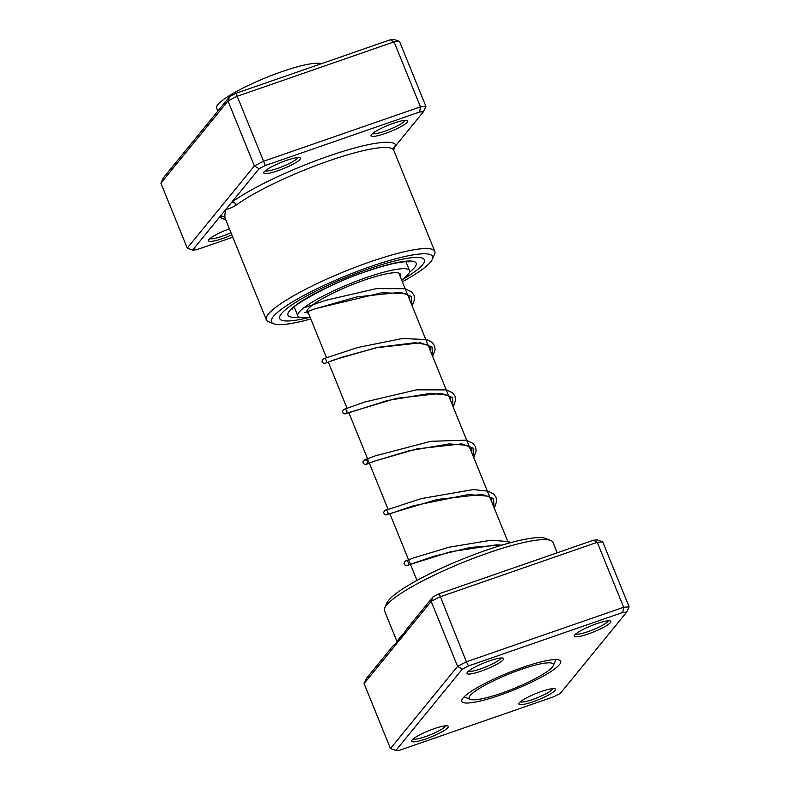 <?xml version="1.0" encoding="UTF-8"?>
<svg xmlns="http://www.w3.org/2000/svg" width="790" height="790" viewBox="0 0 790 790"><rect width="100%" height="100%" fill="white"/><g stroke="black" fill="none" stroke-linecap="round" stroke-linejoin="round"><path stroke-width="1.19" d="M498.065 678.659A45.455 7.663 157.9 0 0 470.257 699.377A45.455 7.663 157.9 0 0 524.451 683.962A45.455 7.663 157.9 0 0 553.247 665.674A45.455 7.663 157.9 0 0 498.065 678.659M464.51 696.454A49.02 8.255 157.9 0 0 464.53 696.504A49.02 8.255 157.9 0 0 465.725 697.54L470.257 699.377M553.247 665.674L555.222 661.2A49.02 8.255 157.9 0 0 555.35 659.62A49.02 8.255 157.9 0 0 555.34 659.581L555.35 659.62M434.164 728.676A19.76 3.328 -22.1 0 1 447.802 725.961A19.76 3.328 -22.1 0 1 425.78 738.956A19.76 3.328 -22.1 0 1 411.718 740.615A19.76 3.328 -22.1 0 1 434.164 728.676M413.091 739.035A17.785 3.002 157.9 0 0 425.464 736.636A17.785 3.002 157.9 0 0 445.708 725.793M489.524 660.855A19.76 3.328 -22.1 0 1 503.161 658.139A19.76 3.328 -22.1 0 1 481.14 671.135A19.76 3.328 -22.1 0 1 467.068 672.794A19.76 3.328 -22.1 0 1 489.524 660.855M468.45 671.214A17.785 3.002 157.9 0 0 480.824 668.814A17.785 3.002 157.9 0 0 501.067 657.971M596.736 623.675A19.76 3.328 -22.1 0 1 610.374 620.96A19.76 3.328 -22.1 0 1 588.352 633.945A19.76 3.328 -22.1 0 1 574.29 635.604A19.76 3.328 -22.1 0 1 596.736 623.675M575.673 634.024A17.785 3.002 157.9 0 0 588.037 631.625A17.785 3.002 157.9 0 0 608.29 620.782M541.387 691.487A19.76 3.328 -22.1 0 1 555.014 688.771A19.76 3.328 -22.1 0 1 532.993 701.767A19.76 3.328 -22.1 0 1 518.931 703.426A19.76 3.328 -22.1 0 1 541.387 691.487M520.314 701.846A17.785 3.002 157.9 0 0 532.677 699.446A17.785 3.002 157.9 0 0 552.931 688.604M384.769 607.895L386.952 602.928A86.959 14.655 -22.1 0 1 485.732 550.403A86.959 14.655 -22.1 0 1 545.732 538.454L550.758 540.488A90.919 15.316 157.9 0 0 488.042 552.98A90.919 15.316 157.9 0 0 384.769 607.895A90.919 15.316 157.9 0 0 384.513 610.828L397.232 642.152M522.585 667.441A53.364 8.996 -22.1 0 1 559.399 660.104A53.364 8.996 -22.1 0 1 499.932 695.18A53.364 8.996 -22.1 0 1 461.962 699.673A53.364 8.996 -22.1 0 1 522.585 667.441M555.311 660.954A49.415 8.325 157.9 0 0 555.676 659.571M397.538 641.816A90.919 15.316 -22.1 0 1 403.809 633.54M602.731 541.871L597.26 542.295L440.01 596.835L431.182 601.368L364.081 683.577L366.54 678.294L393.509 645.262C396.067 644.196 400.57 638.676 407.028 628.692L432.94 596.944L439.181 593.734L593.478 540.222L597.349 539.926L602.731 541.871L629.117 606.848L626.668 612.122L622.796 612.428L468.5 665.94L462.259 669.15L395.859 750.5L399.72 750.204L554.017 696.681L560.258 693.482L626.668 612.122M439.181 593.734L466.396 661.813L623.646 607.273L629.117 606.848M593.478 540.222L597.26 542.295L623.646 607.273L622.796 612.428M364.081 683.577L390.467 748.555L457.568 666.345L466.396 661.813L468.5 665.94M432.94 596.944L431.182 601.368L457.568 666.345L462.259 669.15M557.207 552.803L552.98 542.414A90.919 15.316 157.9 0 0 550.758 540.488M464.263 696.701A49.415 8.325 157.9 0 0 465.488 697.432M395.859 750.5L390.467 748.555M385.155 133.52A19.76 3.328 -22.1 0 1 371.093 135.189A19.76 3.328 -22.1 0 1 393.538 123.25A19.76 3.328 -22.1 0 1 407.176 120.534A19.76 3.328 -22.1 0 1 385.155 133.52M372.465 133.609A17.785 3.002 157.9 0 0 384.839 131.209A17.785 3.002 157.9 0 0 405.082 120.356M277.932 170.709A19.76 3.328 -22.1 0 1 263.87 172.378A19.76 3.328 -22.1 0 1 286.326 160.439A19.76 3.328 -22.1 0 1 299.953 157.724A19.76 3.328 -22.1 0 1 277.932 170.709M265.252 170.788A17.785 3.002 157.9 0 0 277.626 168.389A17.785 3.002 157.9 0 0 297.87 157.546M231.845 234.847A19.76 3.328 -22.1 0 1 222.573 238.531A19.76 3.328 -22.1 0 1 208.511 240.19A19.76 3.328 -22.1 0 1 229.396 228.814M209.893 238.61A17.785 3.002 157.9 0 0 222.267 236.21A17.785 3.002 157.9 0 0 230.986 232.724M402.357 281.773A86.959 14.655 157.9 0 0 432.367 259.278A86.959 14.655 157.9 0 0 370.49 266.585A86.959 14.655 157.9 0 0 273.587 323.752A86.959 14.655 157.9 0 0 310.796 318.953M273.587 323.752L268.56 321.708A90.919 15.316 -22.1 0 1 266.329 319.792A90.919 15.316 -22.1 0 1 369.858 261.944A90.919 15.316 -22.1 0 1 434.806 251.378A90.919 15.316 -22.1 0 1 434.549 254.311L432.367 259.278M368.604 268.896A78.072 13.154 157.9 0 0 279.7 318.568A78.072 13.154 157.9 0 0 310.085 317.215A78.072 13.154 157.9 0 1 279.7 318.568A78.072 13.154 157.9 0 1 368.604 268.896A78.072 13.154 157.9 0 1 424.368 259.821A78.072 13.154 157.9 0 0 368.604 268.896M225.535 219.324A94.869 15.988 -22.1 0 1 220.104 216.45A3.95 3.901 161 0 1 225.239 218.573C224.597 216.717 224.804 213.665 225.861 209.399L231.608 202.358A94.869 15.988 -22.1 0 1 328.186 156.232A94.869 15.988 -22.1 0 1 396.007 145.33A3.95 3.901 -19 0 0 393.736 150.228L394.338 147.384L423.46 111.706L419.599 112.002L265.302 165.515L259.061 168.724L231.608 202.358A3.95 3.239 -126.3 0 1 236.259 205.074C231.983 207.671 228.508 209.113 225.861 209.399L192.651 250.075L187.269 248.129L254.37 165.93L263.198 161.397L420.448 106.848L425.919 106.423L399.533 41.445L394.062 41.87L236.812 96.41L227.984 100.942L160.883 183.152L163.333 177.878L229.742 96.518L235.983 93.319L390.28 39.796L394.141 39.5L399.533 41.445M192.651 250.075L196.522 249.778L232.793 237.197M419.599 112.002L420.448 106.848L394.062 41.87L390.28 39.796M265.302 165.515L235.983 93.319M259.061 168.724L254.37 165.93L227.984 100.942L229.742 96.518M187.269 248.129L160.883 183.152M401.646 280.035A78.072 13.154 157.9 0 0 424.368 259.821A78.072 13.154 157.9 0 1 401.646 280.035M425.919 106.423L423.46 111.706M308.515 313.353A50.402 8.492 -22.1 0 1 306.974 312.178A50.402 8.492 -22.1 0 1 342.031 288.933A50.402 8.492 -22.1 0 1 400.362 274.258A50.402 8.492 -22.1 0 1 400.076 276.174M310.075 317.195A60.277 10.161 -22.1 0 1 297.82 315.891A60.277 10.161 -22.1 0 1 339.749 288.093A60.277 10.161 -22.1 0 1 409.526 270.536A60.277 10.161 -22.1 0 1 401.636 280.016M217.852 111.084L216.648 108.112A57.315 9.658 -22.1 0 1 257.896 81.064A57.315 9.658 -22.1 0 1 319.16 63.279A57.315 9.658 -22.1 0 1 321.313 63.713M434.806 251.378L393.766 150.297A90.919 15.316 157.9 0 0 328.818 160.864A90.919 15.316 157.9 0 0 236.259 205.074M299.104 317.086A69.174 11.653 -22.1 0 1 298.995 302.945A69.174 11.653 -22.1 0 1 366.718 271.207A69.174 11.653 -22.1 0 1 409.427 272.293M502.618 544.952L470.386 547.421L433.987 556.259L406.574 565.591L404.668 564.889L404.016 563.606L405.023 561.255L413.832 557.819L449.066 547.223L491.163 540.192L508.503 541.624L511.021 542.572M494.007 507.486L493.582 498.589L482.176 494.412L437.403 499.428L389.835 513.628M473.487 456.946L473.062 448.049L461.656 443.871L416.883 448.888L374.983 460.985L366.274 464.332L364.615 464.411L363.104 463.019L363.035 461.449L364.328 459.968L375.23 455.87L430.856 441.314L466.11 440.168L473.091 443.447L475.55 446.824L476.133 450.952L473.753 457.608M452.956 406.406L452.542 397.508L441.136 393.331L396.353 398.348L348.795 412.548L388.048 509.214M432.436 355.865L432.012 346.958L420.606 342.791L375.833 347.807L333.933 359.904L324.907 363.351L323.584 363.331L322.063 361.938L322.182 359.924L323.594 358.749L357.771 347.481L402.436 338.515L426.788 339.572L432.258 342.554L434.589 345.951L435.112 349.545L432.703 356.527M411.916 305.325L411.58 296.526L400.579 292.3L356.823 296.922L314.687 308.92L306.836 311.843M307.261 310.253L326.477 357.594M328.265 361.988L347.007 408.134L344.124 409.329C347.136 409.743 347.728 411.205 345.892 413.693L387.406 400.52L430.876 393.262L447.239 395.158L450.636 398.061L450.735 400.925M389.835 513.619L416.962 580.423M398.822 273.073L508.523 543.244M266.329 319.792L225.288 218.702M292.379 309.078L292.389 309.068C288.696 308.288 330.418 282.632 366.372 271.464C378.183 267.385 388.226 264.541 396.501 262.932C409.704 260.749 407.482 262.063 408.667 261.855M405.942 261.717L409.526 270.536M294.236 307.073L297.82 315.891M501.917 545.159L496.367 544.843L450.656 551.726L407.462 565.324C410.287 564.978 407.146 559.132 405.695 560.949L408.578 559.764M491.785 502.015L491.676 499.122L488.171 496.189L468.371 494.54L413.219 505.798L386.942 514.784C389.766 514.438 386.616 508.592 385.165 510.409L385.174 510.409M471.255 451.475L471.176 448.631L466.683 445.274L449.135 443.911L408.953 450.804L375.191 460.925L366.422 464.234C368.219 461.745 367.626 460.284 364.644 459.869L367.528 458.684M430.214 350.385L430.125 347.541L426.758 344.628L415.066 342.692L378.134 347.324L341.547 357.327L325.371 363.153C328.215 362.788 325.006 356.952 323.604 358.788M409.694 299.844L408.855 295.835L404.707 293.525L381.758 292.764L315.566 308.613L304.851 312.613M494.273 508.148L496.673 501.364L496.1 497.424L493.819 494.175L488.339 491.192L473.319 489.563L421.129 498.618L384.681 510.597L383.456 512.641L385.145 514.952L389.845 513.628M453.233 407.067L455.623 400.283L454.991 396.175L452.631 392.956L446.567 389.885L416.449 389.835L364.615 402.061L343.788 409.437L342.524 410.889L343.107 413.279L345.013 413.97L348.795 412.548M412.183 305.987L414.572 299.291L414.039 295.332L411.659 291.945L405.3 288.745L376.494 288.597L325.835 300.279L303.617 307.972"/></g></svg>
